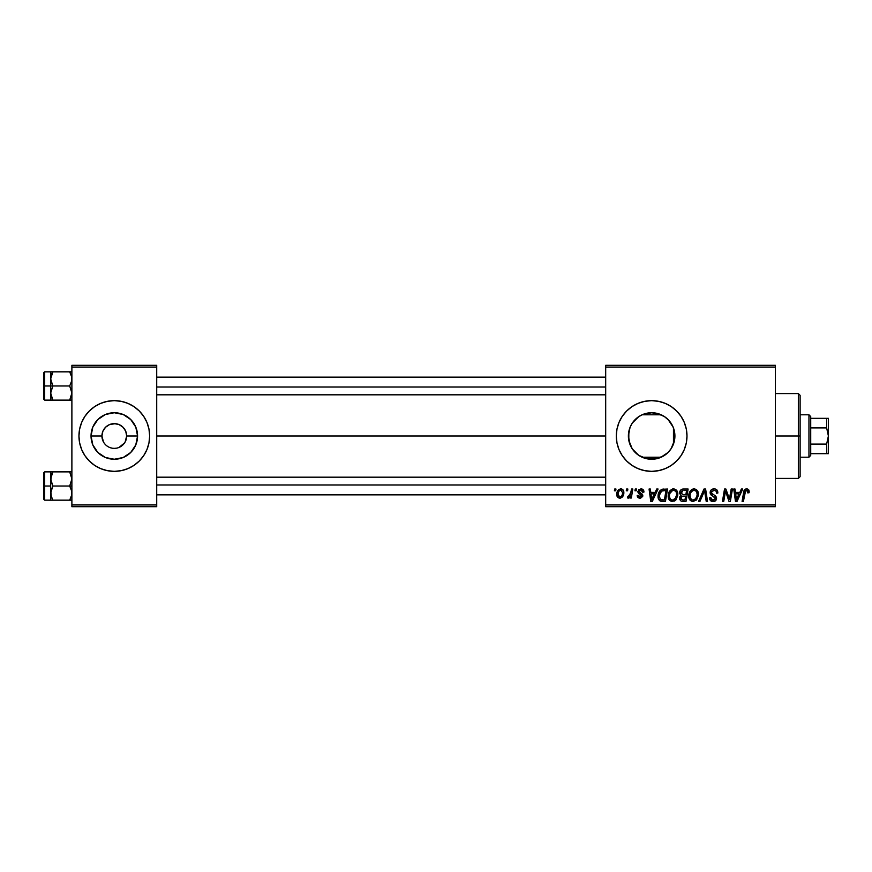 <?xml version="1.0" encoding="UTF-8"?>
<svg xmlns="http://www.w3.org/2000/svg" width="872" height="872" viewBox="0 0 872 872"><rect width="100%" height="100%" fill="white"/><g stroke="black" fill="none" stroke-linecap="round" stroke-linejoin="round"><path stroke-width="1.31" d="M104.727 443.837L105.545 444.742M106.439 445.548L107.387 446.257M108.444 446.9L107.43 446.29M113.284 448.328L114.145 448.372M94.677 465.408A35.349 35.349 0 0 0 114.287 471.349A35.349 35.349 0 0 1 94.677 465.408A35.349 35.349 0 0 0 114.287 471.349L121.197 470.673L127.835 468.656L133.939 465.397A35.349 35.349 0 0 0 139.291 461.005L143.695 455.642L146.965 449.527L148.97 442.9L149.657 436A35.349 35.349 0 0 1 114.297 471.349A35.349 35.349 0 0 1 78.949 436A35.349 35.349 0 0 0 81.641 449.516A35.349 35.349 0 0 1 89.293 411.017A35.349 35.349 0 0 0 89.293 460.983A35.349 35.349 0 0 1 81.652 449.538A35.349 35.349 0 0 0 89.293 460.983M78.949 436A35.349 35.349 0 0 1 114.297 400.651A35.349 35.349 0 0 1 149.657 436L148.97 429.1L146.965 422.473L143.695 416.358L139.302 411.006L133.939 406.603L127.835 403.344L121.197 401.327L114.297 400.651A35.349 35.349 0 0 0 94.677 406.592A35.349 35.349 0 0 1 114.287 400.651L107.409 401.327L100.771 403.344L94.666 406.603L89.304 411.006A35.349 35.349 0 0 1 94.645 406.614A35.349 35.349 0 0 0 89.315 410.995L84.911 416.358L81.641 422.473L79.635 429.1L78.949 436L79.635 442.9L81.641 449.527L84.911 455.642L89.304 460.994A35.349 35.349 0 0 0 94.645 465.386A35.349 35.349 0 0 1 89.315 461.005A35.349 35.349 0 0 0 94.645 465.386L100.771 468.656L107.409 470.673L114.297 471.349M660.736 457.408A23.261 23.261 0 0 0 661.194 457.211L642.097 457.211A23.261 23.261 0 0 0 648.201 459.01L656.758 458.694A23.261 23.261 0 0 0 660.693 457.429A23.261 23.261 0 0 0 660.714 457.418L662.557 456.536M655.657 458.912L652.539 459.239A23.261 23.261 0 0 0 656.703 458.705M656.725 458.694A23.261 23.261 0 0 0 656.747 458.694L647.1 458.814L638.718 455.337L632.298 448.927L630.151 444.905L628.385 436L628.821 440.469M103.474 441.973L101.926 436A12.372 12.372 0 0 0 114.297 448.372A12.372 12.372 0 0 0 126.68 436L137.569 436A23.261 23.261 0 0 1 114.297 459.261A23.261 23.261 0 0 1 91.037 436L101.926 436L102.874 431.269L105.556 427.247L109.567 424.566L114.297 423.629L119.039 424.566L123.05 427.247L125.731 431.269L126.68 436A12.372 12.372 0 0 1 114.297 448.372A12.372 12.372 0 0 1 101.926 436A12.372 12.372 0 0 1 114.297 423.629A12.372 12.372 0 0 1 126.68 436L125.132 441.973M110.657 447.827L112.553 448.252M116.717 448.132L114.297 448.372L116.717 448.132M114.319 471.349A35.349 35.349 0 0 0 133.928 465.408A35.349 35.349 0 0 1 114.319 471.349A35.349 35.349 0 0 0 133.928 465.408M139.313 460.983A35.349 35.349 0 0 0 146.954 449.538A35.349 35.349 0 0 1 139.313 460.983A35.349 35.349 0 0 0 146.954 449.538M674.47 440.469L674.906 436A23.261 23.261 0 0 1 651.646 459.261A23.261 23.261 0 0 1 628.385 436L628.81 431.575M674.318 441.178L674.448 440.567M668.41 452.121L671.614 447.925M664.431 455.435L656.758 458.694L660.627 457.451M651.689 459.261L648.256 459.01M638.893 455.457L642.631 457.44M642.849 457.538L661.194 457.211M635.524 452.764L637.846 454.726M630.053 444.644L628.777 440.251L632.222 448.808M632.374 449.036L633.083 450.017M676.65 460.994A35.349 35.349 0 0 0 686.994 436A35.349 35.349 0 0 1 651.646 471.349A35.349 35.349 0 0 1 616.297 436A35.349 35.349 0 0 0 626.63 460.983M658.556 470.673A35.349 35.349 0 0 0 665.162 468.667L671.287 465.397A35.349 35.349 0 0 0 676.628 461.005L681.032 455.642L684.302 449.527L686.318 442.9L686.994 436L686.318 429.1L684.302 422.473L681.032 416.358L676.639 411.006L671.287 406.603L665.173 403.344L658.545 401.327L651.646 400.651L644.746 401.327L638.119 403.344L632.004 406.603L626.641 411.006L622.248 416.358L618.978 422.473L616.973 429.1L616.297 436L616.973 442.9L618.978 449.527L622.248 455.642L626.641 460.994A35.349 35.349 0 0 0 631.982 465.376L638.119 468.656L644.746 470.673A35.349 35.349 0 0 0 651.624 471.349M632.026 465.408A35.349 35.349 0 0 0 644.735 470.673L651.646 471.349A35.349 35.349 0 0 0 658.524 470.673L665.173 468.656A35.349 35.349 0 0 0 671.266 465.408M156.72 436L605.691 436L156.72 436M105.556 444.753L104.019 442.878M111.889 448.132L109.567 447.434M114.526 448.372L112.684 448.263M674.656 439.412L674.536 440.131M674.536 431.88L674.656 439.401M673.457 427.923L673.457 444.088M628.81 440.425L628.832 431.466L630.151 427.095L632.298 423.073L638.718 416.663L642.74 414.505L651.646 412.739L660.54 414.505L664.562 416.663L668.094 419.552L673.13 427.095L674.459 431.466L674.459 440.534L670.982 448.927L668.094 452.448L660.54 457.495L655.679 458.912M632.026 448.491L630.587 445.897M637.018 454.094L636.091 453.298M634.642 451.881L634.129 451.315M640.386 456.35L639.558 455.871M641.65 457.004L640.386 456.361M648.212 459.01L644.136 458.018M670.623 449.451L669.107 451.358M672.846 445.57L672.367 446.573M123.05 444.753L124.587 442.878L119.039 447.434M605.691 506.697L775.372 506.697L775.372 504.932L605.691 504.932L605.691 367.068L775.372 367.068L775.372 504.932L775.372 365.303L605.691 365.303L775.372 365.303L775.372 367.068L605.691 367.068L605.691 365.303L605.691 504.932L775.372 504.932L775.372 506.697L605.691 506.697L605.691 504.932L605.691 506.697M635.252 489.029L634.958 490.794L636.266 490.794L636.538 489.029L635.252 489.029L636.538 489.029L635.252 489.029L634.958 490.794L636.266 490.794L636.538 489.029L636.266 490.794L634.958 490.794L635.252 489.029M626.576 489.029L626.281 490.794L627.589 490.794L627.862 489.029L626.576 489.029L627.862 489.029L626.576 489.029L626.281 490.794L627.589 490.794L627.862 489.029L627.589 490.794L626.281 490.794L626.576 489.029M673.587 488.865L670.274 490.358L668.268 494.816L669.173 499.776L671.985 501.531L675.789 500.092L677.751 495.678L676.934 490.805L673.587 488.865C669.969 489.726 668.17 492.124 668.192 496.048C668.105 499.187 669.533 501.019 672.465 501.564L676.138 499.689L677.838 494.217C677.849 491.165 676.432 489.388 673.587 488.865M656.681 489.029L655.166 492.397L650.774 492.397L650.359 489.029L649.062 489.029L650.763 501.4L652.332 501.4L658.077 489.029L656.681 489.029L658.077 489.029L656.681 489.029L655.166 492.397L650.774 492.397L650.359 489.029L649.062 489.029L650.763 501.4L652.332 501.4L658.077 489.029L652.332 501.4L650.763 501.4L649.062 489.029L650.359 489.029M683.168 489.029L681.13 489.704L679.866 491.448L679.691 493.65L681.152 495.372L679.844 496.615L679.528 499.264L681.152 501.193L686.024 501.4L688.117 489.029L683.168 489.029C680.945 489.312 679.757 490.598 679.604 492.876L681.152 495.372L679.441 498.392L681.152 501.193L686.024 501.4L688.117 489.029L686.024 501.4L681.152 501.193M699.954 501.4L698.57 501.4L703.977 489.029L698.57 501.4L699.954 501.4L704.587 490.794L706.211 501.4L707.508 501.4L705.612 489.029L703.977 489.029L705.612 489.029L703.977 489.029L698.57 501.4L699.954 501.4L704.587 490.794L706.211 501.4L707.508 501.4L705.612 489.029L707.508 501.4L706.211 501.4M748.83 489.988L749.179 491.601L747.696 489.029L746.018 488.93L744.47 489.955L742.094 501.4L743.391 501.4L745.506 490.773L747.119 490.413L747.773 492.887L749.07 492.724L749.179 491.601L749.07 492.724L749.179 491.601L746.65 488.865C744.786 489.17 743.772 490.315 743.62 492.331L742.094 501.4L743.391 501.4L744.873 492.636L746.563 490.315L747.893 491.808L747.773 492.887L749.07 492.724L747.773 492.887L747.827 491.252L747.816 492.615M729.57 498.315L731.172 489.029L729.45 499.514L725.886 489.029L724.523 489.029L722.43 501.4L723.738 501.4L725.46 490.903L729.003 501.4L730.355 501.4L732.469 489.029L731.172 489.029L732.469 489.029L731.172 489.029L729.45 499.514L725.886 489.029L724.523 489.029L722.43 501.4L723.738 501.4L725.46 490.903L729.003 501.4L730.355 501.4L732.469 489.029L730.355 501.4L729.003 501.4M626.641 460.994L632.004 465.397M651.646 471.349L658.545 470.673M671.287 465.397L676.639 460.994M741.364 489.029L739.848 492.397L735.456 492.397L735.042 489.029L733.744 489.029L735.445 501.4L737.014 501.4L742.759 489.029L741.364 489.029L742.759 489.029L741.364 489.029L739.848 492.397L735.456 492.397L735.042 489.029L733.744 489.029L735.445 501.4L737.014 501.4L742.759 489.029L737.014 501.4L735.445 501.4L733.744 489.029L735.042 489.029M717.841 493.051L716.566 493.203L717.841 493.051C717.885 490.402 716.61 489.007 714.015 488.865L711.269 489.846L710.168 493.072L711.138 495.067L714.909 497.356L715.116 499.111L712.239 499.972L710.778 497.574L709.492 497.705L710.506 500.572L713.1 501.564L715.814 500.463L716.544 497.879L715.422 495.819L711.748 493.465L711.617 491.503L714.593 490.369L716.141 491.241L716.566 493.203L717.841 493.051L716.969 489.988L714.43 488.876M694.156 488.865L690.842 490.358L688.836 494.816L689.741 499.776L692.542 501.531L696.357 500.092L698.319 495.678L697.502 490.805L694.156 488.865C690.537 489.726 688.738 492.124 688.76 496.048C688.673 499.187 690.101 501.019 693.033 501.564L696.706 499.689L698.407 494.217C698.418 491.165 697.001 489.388 694.156 488.865M643.928 491.917L642.631 489.29L638.762 489.519L637.988 492.353L641.302 494.958L641.498 496.081L639.819 497.04L638.468 495.296L637.181 495.46L637.813 497.291L640.626 498.152L642.708 496.397L642.402 494.271L639.263 491.982L639.645 490.315L641.716 490.195L642.642 492.244L643.928 491.917C643.841 489.955 642.817 488.941 640.855 488.865L637.824 491.47L638.468 493.105L641.519 495.819L640.168 497.062L638.468 495.296L637.181 495.46C637.334 497.236 638.304 498.141 640.113 498.185L642.806 495.623L639.111 491.372L640.8 489.988L642.642 492.244L643.928 492.081L642.631 491.83M661.652 489.421L663.886 489.029L661.412 489.53L659.505 491.318L658.284 494.228L658.36 498.577L660.442 501.117L665.456 501.4L667.549 489.029L661.903 489.323C659.276 490.838 657.989 493.181 658.066 496.332C657.913 498.642 658.829 500.277 660.802 501.237L665.456 501.4L667.549 489.029L665.456 501.4L660.442 501.117M620.788 488.865L618.564 489.748L616.984 492.538L617.125 496.408L619.098 498.119L622.074 497.313L623.633 494.391L623.447 490.522L620.788 488.865C618.03 489.552 616.7 491.405 616.777 494.424C616.722 496.604 617.714 497.858 619.774 498.185C622.608 497.498 623.971 495.59 623.84 492.451C623.84 490.337 622.815 489.138 620.788 488.865L620.221 488.92M631.535 489.029L630.238 495.056L629.126 496.55L627.894 496.451L627.382 497.858L628.963 497.956L630.336 496.168L630.009 498.021L631.317 498.021L632.832 489.029L631.535 489.029L632.832 489.029L631.535 489.029L630.881 492.626L627.382 497.858L628.254 498.185L630.336 496.168L630.009 498.021L631.317 498.021L632.832 489.029L631.317 498.021L630.009 498.021M614.684 489.029L614.389 490.794L615.697 490.794L615.97 489.029L614.684 489.029L615.97 489.029L614.684 489.029L614.389 490.794L615.697 490.794L615.97 489.029L615.697 490.794L614.389 490.794L614.684 489.029M647.013 413.208L651.144 412.739M644.103 413.993L642.097 414.789L661.194 414.789A23.261 23.261 0 0 0 652.507 412.75L656.703 413.295L664.42 416.565M656.736 413.306L655.679 413.088M674.318 430.823L672.835 426.408M669.107 420.631L670.612 422.538M671.604 424.054L672.334 425.383M665.968 417.666L667.778 419.247M660.028 414.309L660.671 414.56M651.133 412.739L651.711 412.739M639.547 416.129L641.65 414.996M636.091 418.702L637.857 417.263M633.083 421.972L634.653 420.108M630.598 426.092L632.026 423.498M674.656 432.599L674.906 436L673.914 436L674.906 436A23.261 23.261 0 0 0 651.646 412.739A23.261 23.261 0 0 0 628.385 436L630.053 427.356M115.322 423.672L109.567 424.566M71.886 506.697L156.72 506.697L156.72 504.932L71.886 504.932L71.886 367.068L156.72 367.068L156.72 504.932L156.72 365.303L71.886 365.303L156.72 365.303L156.72 367.068L71.886 367.068L71.886 365.303L71.886 504.932L156.72 504.932L156.72 506.697L71.886 506.697L71.886 504.932L71.886 506.697M89.304 460.994L94.666 465.397M133.939 465.397L139.302 460.994A35.349 35.349 0 0 1 133.961 465.386A35.349 35.349 0 0 0 139.291 461.005M626.63 411.017A35.349 35.349 0 0 0 616.297 436A35.349 35.349 0 0 1 651.646 400.651A35.349 35.349 0 0 1 686.994 436A35.349 35.349 0 0 0 676.65 411.006M676.628 410.995A35.349 35.349 0 0 0 671.298 406.614M671.266 406.592A35.349 35.349 0 0 0 658.556 401.327M658.524 401.327A35.349 35.349 0 0 0 651.667 400.651M651.624 400.651A35.349 35.349 0 0 0 632.026 406.592M631.982 406.625A35.349 35.349 0 0 0 626.663 410.985M644.746 401.327L638.119 403.344M638.119 468.656L644.746 470.673M638.664 416.696L632.374 422.964M632.222 423.193L631.742 423.956M644.114 413.993L642.849 414.462M642.653 414.549L640.375 415.65M652.485 412.75L647.198 413.165M662.546 415.454L660.682 414.571M668.889 420.391L664.29 416.478M672.345 425.383L670.176 421.939M149.657 436A35.349 35.349 0 0 0 146.965 422.484A35.349 35.349 0 0 1 147.423 423.629A35.349 35.349 0 0 0 146.965 422.484L148.97 429.1M146.954 422.462A35.349 35.349 0 0 0 139.313 411.017A35.349 35.349 0 0 1 146.954 422.462A35.349 35.349 0 0 0 139.313 411.017M139.291 410.995A35.349 35.349 0 0 0 133.961 406.614A35.349 35.349 0 0 1 139.291 410.995A35.349 35.349 0 0 0 133.961 406.614M133.928 406.592A35.349 35.349 0 0 0 114.319 400.651A35.349 35.349 0 0 1 133.928 406.592A35.349 35.349 0 0 0 114.319 400.651M114.287 400.651A35.349 35.349 0 0 0 94.677 406.592M94.645 406.614A35.349 35.349 0 0 0 89.315 410.995M89.293 411.017A35.349 35.349 0 0 0 81.652 422.462M79.635 442.9L81.641 449.527M91.037 436L92.814 427.095L97.849 419.552L105.403 414.505L114.297 412.739L123.203 414.505L130.746 419.552L135.792 427.095L137.569 436L135.792 444.905L130.746 452.448L123.203 457.495L114.297 459.261L105.403 457.495L97.849 452.448L92.814 444.905L91.037 436A23.261 23.261 0 0 1 114.297 412.739A23.261 23.261 0 0 1 137.569 436L126.68 436A12.372 12.372 0 0 0 114.297 423.629A12.372 12.372 0 0 0 101.926 436L91.037 436M104.019 429.122L103.474 430.027M117.949 424.173L116.052 423.748M122.167 426.452L119.083 424.588M123.879 428.163L123.05 427.247M125.132 430.027L124.598 429.133M724.992 494.152L723.738 501.4L722.43 501.4L724.523 489.029L725.886 489.029L728.458 496.135M736.077 496.964L735.63 493.846L739.14 493.846L736.404 500.048L735.63 493.846L739.14 493.846L736.35 499.275M736.164 497.618L736.241 498.217M745.636 490.653L743.391 501.4L742.094 501.4L743.685 492.015M744.143 490.522L744.47 489.955M745.418 489.138L746.323 488.887M714.8 488.92L715.596 489.094M717.438 490.74L717.667 491.437M716.49 492.07L716.566 493.203M714.266 490.326L716.043 491.11M711.443 492.07L713.481 490.337M711.432 492.157L711.944 493.661M713.558 494.675L711.498 492.953M709.481 497.977L709.481 497.977C709.655 500.234 710.854 501.422 713.1 501.564C715.247 501.487 716.403 500.397 716.566 498.272L715.105 495.569M716.326 497.029L716.533 497.836M716.512 498.937L715.825 500.452M714.43 501.367L713.776 501.52M713.1 501.564L711.672 501.335M710.931 500.953L710.07 500.016M709.732 499.351L709.546 498.708M710.778 497.574L709.492 497.705L710.778 497.574L710.811 498.315M712.686 500.081L710.767 497.858M711.454 499.514L712.239 499.972M715.193 498.926L713.536 500.092M714.789 497.247L715.28 498.359L712.577 495.961L714.789 497.247L715.269 498.544M714.015 488.865C711.661 488.974 710.364 490.184 710.135 492.506L712.577 495.961M710.277 493.628L710.168 493.072M710.288 491.405L710.745 490.435M710.767 490.413L711.465 489.672M704.587 490.794L704.336 491.427M697.84 491.437L698.341 493.258M689.741 499.776L689.272 498.926M688.967 497.977L688.771 496.539M688.836 494.816L688.934 494.228M689.49 492.418L690.079 491.339M690.853 490.337L691.79 489.584M692.968 489.039L693.545 488.909M692.935 489.05L691.812 489.574M697.055 495.361L695.692 498.74L694.319 499.841M693.458 500.092L695.692 498.74L693.077 500.114C691.006 499.711 690.003 498.403 690.046 496.19L690.144 497.28M691.202 499.351L690.046 496.19C689.97 493.105 691.311 491.143 694.058 490.315L693.131 490.478L694.058 490.315C696.118 490.696 697.131 491.982 697.12 494.152L697.044 495.394M696.957 495.983L696.379 497.716M691.224 492.037L691.932 491.209M696.564 491.852L697.12 494.152M695.66 490.838L694.058 490.315L695.921 491.056M679.669 492.146L679.866 491.448M680.607 490.195L681.741 489.334M681.762 489.323L682.427 489.105M680.77 497.858L681.664 496.451L681.043 499.405L681.435 496.615L685.621 496.103L684.967 499.95L682.765 499.95L680.727 498.337M683.136 494.653L685.872 494.653L686.569 490.478L684.16 490.478L686.569 490.478L685.872 494.653L683.136 494.653L680.89 492.909L680.999 493.661M681.021 493.726L682.896 490.544M680.934 492.429L681.599 491.154M683.528 496.103L685.621 496.103L684.967 499.95L682.765 499.95M681.915 496.332L682.983 496.113M642.566 491.416L641.759 490.228L640.19 490.064M641.051 489.999L639.111 491.372L639.438 492.222M639.143 491.067L640.615 493.007L639.383 492.157M640.386 492.887L639.797 492.527M642.392 494.25L642.686 494.849M639.536 498.152L638.871 497.988M637.388 496.56L637.236 496.005M637.181 495.46L638.468 495.296L638.707 496.288M639.492 496.953L640.615 497.007M641.498 496.081L640.168 497.062L641.356 495.024M641.389 495.1L639.917 494.075M640.855 488.865L637.824 491.47L638.326 492.942M641.476 488.909L642.075 489.039M642.882 489.465L643.623 490.38M643.612 490.358L643.83 491.001M638.991 498.032L638.01 497.487M651.395 496.964L650.948 493.846L654.458 493.846L651.722 500.048L650.948 493.846L654.458 493.846L651.667 499.275M651.482 497.618L651.558 498.217M660.104 500.953L659.494 500.506M658.197 497.836L658.098 497.084M658.284 494.228L658.436 493.617M658.567 493.214L658.981 492.233L658.567 493.214M658.981 492.233L659.799 490.903M663.886 489.029L662.142 489.247M659.439 495.143L661.608 491.078L666.001 490.478L664.399 499.95L660.486 499.514L659.352 496.419C659.276 492.767 660.943 490.794 664.355 490.478L666.001 490.478L664.399 499.95L661.107 499.809M660.486 499.514L659.352 496.419L659.505 497.868M664.355 490.478L663.385 490.522M663.254 490.533L662.044 490.838M661.227 491.361L660.322 492.506M659.712 493.923L659.494 494.827M677.272 491.437L677.599 492.32M677.599 492.342L677.773 493.258M669.173 499.776L668.704 498.926M668.399 497.999L668.246 497.04M668.214 495.405L668.268 494.827M668.279 494.773L668.366 494.228M668.922 492.429L669.511 491.328M672.399 489.039L673.282 488.876M674.525 501.062L675.397 500.463M676.487 495.361L675.124 498.74L672.89 500.092M670.633 499.351L669.576 497.28M670.655 492.037L670.001 493.312L672.563 490.478M674.579 499.296L675.495 498.25L672.508 500.114C670.437 499.711 669.434 498.403 669.478 496.19L669.511 496.877L669.478 496.19C669.402 493.105 670.742 491.143 673.489 490.315L673.489 490.315C675.549 490.696 676.563 491.982 676.552 494.152L676.476 495.394M676.182 496.778L675.811 497.716M673.271 500.016L674.525 499.34M676.389 492.8L676.509 493.476M675.092 490.838L673.489 490.315L675.353 491.056M621.453 488.93L622.368 489.312M622.706 489.563L623.502 490.642M623.447 490.522L623.807 491.797M623.633 494.402L623.458 495.056M623.36 495.318L622.935 496.212M620.744 498.065L620.014 498.174M616.918 495.765L616.809 495.1M616.842 493.367L616.984 492.538M618.324 492.626L619.251 490.794L620.777 489.988L622.553 492.593C622.684 494.86 621.769 496.353 619.829 497.062L618.063 494.435C617.986 492.222 618.891 490.74 620.777 489.988L620.395 490.042M622.227 494.707L621.387 496.31M618.662 496.506L618.248 495.787M618.902 491.285L618.553 491.982M628.974 497.945L629.573 497.378M627.382 497.858L628.254 498.185L627.382 497.858L627.894 496.451L628.821 496.691M627.894 496.451L628.538 496.735L627.894 496.451M629.966 495.623L630.521 494.206M630.62 493.879L630.881 492.626M693.077 500.114L691.758 499.765M692.248 490.958L693.109 490.489M661.608 491.078L662.469 490.685M672.508 500.114L671.189 499.765M676.389 495.983L676.247 496.582M618.237 495.743L618.074 494.075M618.095 493.726L618.226 493.029M622.521 493.312L622.412 494.021M621.137 496.539L620.526 496.92M660.006 457.702L660.616 457.462M648.201 412.99A23.261 23.261 0 0 0 642.097 414.789L661.194 414.789M147.423 448.372A35.349 35.349 0 0 1 146.965 449.516A35.349 35.349 0 0 0 147.423 448.372M101.381 455.337L105.403 457.495L114.297 459.261L123.203 457.495L127.225 455.337M133.645 448.927L134.005 448.372M134.005 423.629L133.645 423.073M127.225 416.663L123.203 414.505L114.297 412.739L105.403 414.505L101.381 416.663M94.961 423.073L94.601 423.629M94.601 448.372L97.849 452.448M798.349 436L800.115 436L800.115 395.343L800.115 476.657L800.115 436L798.349 436L798.349 393.577L798.349 436L775.372 436L798.349 436L798.349 478.423L798.349 436M673.914 429.286L673.914 442.714M50.827 380.759L50.674 385.98L52.854 385.98L50.674 378.906L52.854 371.832L69.695 371.832L71.722 377.042L71.722 380.737L69.695 385.98L52.854 385.98L50.827 380.759M50.674 388.738L50.674 385.98L43.6 385.98L43.6 399.06L43.6 372.9L43.6 385.98L44.657 385.98L44.657 371.843L44.657 385.98L50.674 385.98L50.674 378.906L50.674 393.054L52.854 385.98L69.695 385.98L71.722 391.19L71.722 394.885L69.695 400.117L52.854 400.117L50.674 393.054L50.674 400.117L71.722 400.117L69.695 400.117L71.886 393.054L69.695 385.98L71.722 380.737L71.439 375.81M71.886 400.117L69.695 400.117L71.439 396.139M51.285 400.117L52.854 400.117L50.827 394.907L52.854 400.117L50.827 394.907L50.674 383.222M71.886 371.832L52.854 371.832L51.285 375.265L52.854 371.832L50.674 371.832L52.854 371.832L50.674 371.832L50.674 378.906L51.088 375.887M50.674 380.563L50.674 378.121M50.674 393.839L50.674 391.386M44.657 385.98L44.657 400.117L44.657 385.98M50.674 393.054L52.854 385.98L50.674 385.98L50.827 400.117L44.657 400.117L43.6 399.06M50.827 371.832L50.674 378.906M51.285 375.254L52.854 371.832L50.827 377.042M71.722 371.832L69.695 371.832L71.264 375.254L69.76 371.952M156.72 387.015L605.691 387.015L156.72 387.015M605.691 484.985L156.72 484.985L605.691 484.985M71.886 471.883L69.695 471.883L71.886 478.946L69.695 486.02L71.886 486.02L69.695 486.02L71.722 491.241L71.722 494.925L69.695 500.168L71.275 496.735L69.695 500.168L52.854 500.168L50.827 494.958L50.674 486.02L43.6 486.02L43.6 499.1L43.6 472.94L43.6 486.02L44.657 486.02L44.657 500.157L44.657 486.02L50.674 486.02L50.674 493.094L52.854 486.02L50.674 478.946L52.854 471.883L51.285 475.295L52.854 471.883L50.674 471.883L69.695 471.883L50.674 471.883L50.674 500.168L71.722 500.168L69.695 500.168L71.722 494.958M50.816 494.86L51.285 496.746L50.827 491.263L52.854 486.02L69.695 486.02L52.854 486.02L50.827 480.81L51.285 475.295L50.816 477.18M71.275 471.883L69.695 471.883L71.886 478.946L69.695 486.02L71.722 491.241L71.733 494.86M71.886 500.168L71.275 500.168L71.886 500.168M50.674 493.879L50.674 491.437M50.674 480.614L50.674 478.161M50.674 478.946L50.827 471.883L44.657 471.883L44.657 486.02L44.657 471.883L43.6 472.94M52.854 471.883L51.285 475.295L52.854 471.883M50.827 500.168L52.854 500.168L50.827 494.958M52.789 500.048L51.285 496.746M50.674 493.094L50.674 500.168L44.657 500.157L43.6 499.1M71.275 475.316L71.439 475.861M71.439 496.19L69.695 500.168L71.722 500.168M50.674 471.883L51.285 471.883M51.088 475.938L51.274 475.316M808.954 414.789L810.72 416.554L810.72 418.32L810.72 416.554L808.954 414.789L800.115 414.789L808.954 414.789L808.954 457.211L800.115 457.211L808.954 457.211L808.954 414.789M810.72 455.446L808.954 457.211L810.72 455.446L810.72 453.68L810.72 455.446M828.28 453.68L828.4 436L826.634 427.901L826.634 418.32L828.4 418.32L828.4 436L828.4 418.32L826.634 418.32L826.634 427.901L810.72 427.901L810.72 444.099L810.72 418.32L810.72 427.901L826.634 427.901L828.4 436L826.634 444.099L810.72 444.099L810.72 453.68L810.72 444.099L826.634 444.099L826.634 453.68L828.4 453.68L826.634 453.68L826.634 444.099L828.4 436L828.4 453.68L810.72 453.68L826.634 453.68M826.634 418.32L810.72 418.32L826.634 418.32M775.372 393.577L798.349 393.577L800.115 395.343M775.372 478.423L798.349 478.423L800.115 476.657M50.674 371.843L44.657 371.843L43.6 372.9M156.72 377.14L605.691 377.14M156.72 394.82L605.691 394.82M605.691 494.86L156.72 494.86M605.691 477.18L156.72 477.18"/></g></svg>
